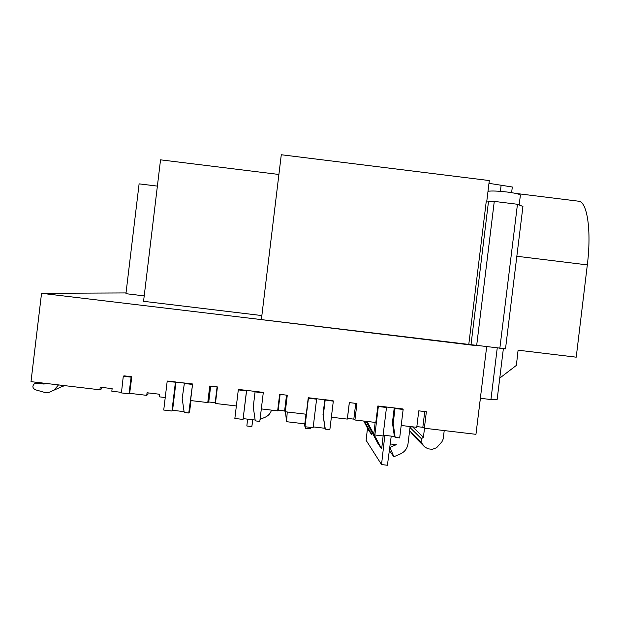 <?xml version="1.0" encoding="UTF-8"?>
<svg xmlns="http://www.w3.org/2000/svg" width="620" height="620" viewBox="0 0 620 620"><rect width="100%" height="100%" fill="white"/><g stroke="black" fill="none" stroke-linecap="round" stroke-linejoin="round"><path stroke-width="0.93" d="M488.002 191.27C491.823 190.751 498.201 191.007 507.137 192.03C514.964 193.06 519.382 194.068 520.397 195.06L520.358 195.362M58.513 384.904L54.033 390.135L48.763 392.483L45.508 392.654L35.263 389.732C32.38 387.996 32.139 385.958 34.542 383.61L36.634 383.183L43.904 384.044L47.027 383.548M497.17 399.296L490.939 399.543L497.217 348.169M285.448 411.773L286.572 421.701L287.238 411.982M384.834 435.356L381.54 464.566L366.118 440.332L367.497 428.102M367.032 421.43L381.672 448.857L383.222 435.163M381.672 448.857L378.045 443.688L366.11 421.321M371.977 432.318L371.713 434.659L368.691 430.342L363.723 421.042M247.613 419.143L246.845 425.986L251.844 426.575L252.728 419.748M126.031 292.935L41.548 293.314L505.517 348.804M578.251 201.159L578.801 201.229C587.264 201.926 591.604 230.718 587.326 264.895L576.22 357.182L518.08 350.184L516.382 365.374L499.767 378.115M416.849 426.599L422.825 427.312L424.359 428.219L475.959 434.325L486.646 346.898M278.899 174.468L160.541 159.836L143.561 301.312L261.857 315.565M486.808 201.081L489.312 180.559L281.286 154.744L261.369 319.633L476.23 345.642M157.387 186.108L139.105 183.861L125.938 293.686L144.212 295.887M468.759 344.596L486.297 201.027L494.272 201.407L517.46 204.274L522.931 206.468M517.46 204.274L499.821 348.487M148.087 392.886L147.909 394.39L146.739 395.351L129.657 393.328L131.797 376.766L123.984 375.836L123.287 376.231L121.435 392.917L128.983 393.808L129.657 393.328M101.688 387.392L101.509 388.895L99.905 389.81L31 381.649L41.548 293.314M252.859 419.763L251.844 426.575M480.399 398.288L476.741 427.909M424.359 428.219L426.366 411.75L418.771 410.843L416.764 427.32L401.194 425.475M377.844 405.984L385.942 406.945L386.485 407.487L378.34 406.518L377.844 405.984L375.836 422.476L354.935 420.004L353.826 419.136L347.44 418.384L347.308 419.097L331.367 417.214M308.256 397.722L316.386 398.691L316.595 399.187L308.427 398.218L308.256 397.722L306.257 414.238L285.285 411.757L284.611 410.944L278.202 410.184L277.644 410.851L261.322 408.913M236.36 405.961L215.427 403.481L215.179 402.721L208.754 401.962L207.762 402.574L190.588 400.543L192.588 383.981L188.767 413.013L184.202 412.471L182.187 398.474L184.411 383.013L167.167 381.447L167.663 381.021L175.847 381.998M165.238 397.544L159.169 396.823L159.48 394.235L147.049 392.762L146.739 395.351M375.178 422.398L373.821 433.527L374.875 434.992L383.021 435.953L386.485 407.487M403.147 409.464L395.01 408.503L394.428 407.96L402.527 408.921L403.147 409.464L399.675 437.921L395.157 437.387L393.188 423.46L392.429 422.639L394.219 407.929M383.113 435.155L394.39 436.488L395.157 437.387M381.54 464.566L387.423 465.256L391.228 436.116M121.497 392.359L111.817 391.22L112.127 388.624L100.215 387.213L99.905 389.81M184.411 383.013L192.588 383.981M215.427 403.481L217.426 386.934L209.754 386.02L207.762 402.574M238.46 389.43L246.613 390.399L246.496 390.863L238.305 389.895L238.46 389.43M255.153 391.414L263.298 392.382L263.26 392.855L255.076 391.887L255.153 391.414L246.613 390.399M285.285 411.757L287.285 395.235L279.643 394.32L277.644 410.851M324.903 399.699L333.025 400.66L333.312 401.171L316.386 398.691M354.935 420.004L356.934 403.504L349.316 402.597L347.308 419.097M394.428 407.96L385.942 406.945M64.651 385.632L61.411 386.818M355.74 403.364L353.826 419.136M349.354 402.605L347.44 418.384M286.517 395.142L284.611 410.944M280.116 394.382L278.202 410.184M217.093 386.896L215.179 402.721M210.661 386.128L208.754 401.962M424.746 411.556L422.825 427.312M378.34 406.518L374.875 434.992M395.01 408.503L393.188 423.46M333.312 401.171L329.856 429.675L325.314 429.141L323.012 414.416L324.803 399.683M305.986 414.207L304.637 425.359L304.978 426.738L308.427 398.218M316.595 399.187L313.139 427.699L304.978 426.738M325.151 400.202L323.33 415.183M313.24 426.901L324.981 428.288L325.314 429.141M263.26 392.855L259.811 421.406L255.262 420.864L253.262 406.89L255.076 391.887M238.305 389.895L234.856 418.454L243.048 419.422L246.496 390.863M246.636 390.406L243.048 419.422M243.226 418.632L255.138 420.035M167.167 381.447L163.734 410.053L171.949 411.029L175.39 382.424M175.972 382.013L172.577 410.285L171.949 411.029M192.208 384.416L184 383.439M190.968 400.59L189.619 411.765L188.767 413.013M172.577 410.285L184.086 411.641M324.981 428.288L323.012 414.416M394.39 436.488L392.429 422.639M128.983 393.808L131.13 377.162L123.287 376.231M131.13 377.162L131.797 376.766M410.122 426.537L408.022 443.765C407.278 448.5 404.736 451.887 400.404 453.933L393.871 456.739L389.337 450.624M393.871 456.739L389.903 447.415L396.288 444.672L390.205 443.951M371.713 434.659L364.498 421.135M444.222 430.575L443.192 439.007L441.959 441.735L436.627 447.694L432.334 449.329L428.032 448.818L424.723 446.958L421.026 442.246L421.453 438.751L423.414 437.209L412.548 426.824M423.414 437.209L424.506 428.234M409.929 428.079L411.603 426.707M414.013 436.116L409.618 430.644M260.051 419.414L265.244 417.19C268.382 415.764 270.46 413.408 271.475 410.122M261.291 409.169L261.687 409.216L261.26 409.401M305.234 426.769L305.613 428.319L310.333 428.87L310.589 427.397M304.505 423.817L304.714 424.685M305.613 428.319L305.722 426.824M304.815 423.855L286.572 421.701M488.971 183.334L512.314 187L511.616 192.665M494.272 201.407L476.648 345.697M490.939 399.543L480.361 398.28M43.904 384.044L45.562 383.369M36.634 383.183L38.347 382.517M421.453 438.751L410.246 427.777M421.026 442.246L409.859 431.009M424.723 446.958L413.276 435.372M501.084 185.613L500.387 191.347M488.537 201.19L470.991 344.89M587.326 264.895L516.84 256.262M497.147 399.505L503.347 348.804M522.97 206.127L505.502 348.882M54.033 390.135L64.17 385.578M35.518 383.238L37.603 382.431M578.801 201.229L515.631 193.401M520.397 195.06L519.219 204.67"/></g></svg>
